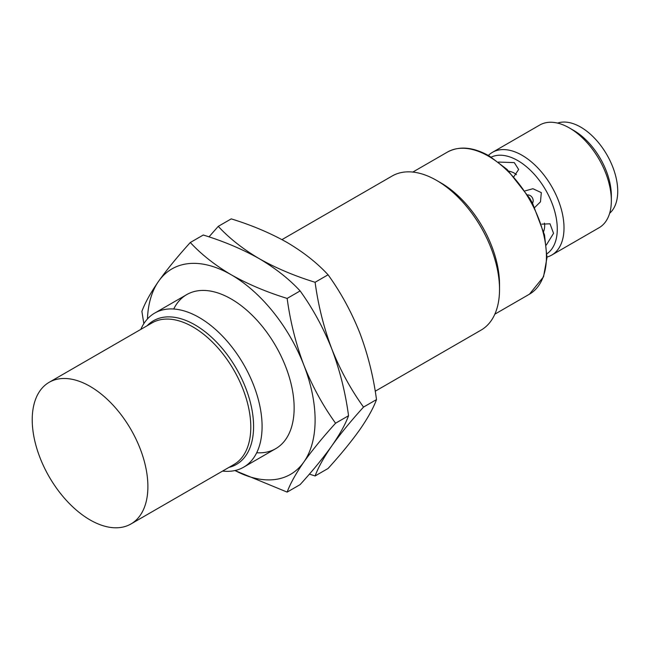 <?xml version="1.0" encoding="UTF-8"?>
<svg xmlns="http://www.w3.org/2000/svg" width="650" height="650" viewBox="0 0 650 650"><rect width="100%" height="100%" fill="white"/><g stroke="black" fill="none" stroke-linecap="round" stroke-linejoin="round"><path stroke-width="0.97" d="M525.094 190.889L532.927 188.727L541.312 192.611L540.483 201.817L534.69 207.513M527.727 194.951A5.159 4.217 -120 0 1 532.358 197.779A5.159 4.217 -120 0 1 532.488 203.206M375.204 391.227L481.098 330.094A88.961 51.358 -120 0 0 499.525 289.372A88.961 51.358 -120 0 0 436.621 180.416L436.621 180.416A88.961 51.358 -120 0 0 392.145 176.012L281.97 239.623M140.798 329.404A88.961 51.358 60 0 1 154.7 313.097A88.961 51.358 60 0 1 199.184 317.501A88.961 51.358 60 0 1 257.294 395.891A88.961 51.358 60 0 1 243.661 467.179A88.961 51.358 60 0 1 222.584 471.071M499.525 289.372L499.525 284.416A82.891 47.856 -120 0 0 440.911 182.894L436.621 180.416L440.911 182.894M90.058 386.36A81.794 47.222 60 0 1 143.487 458.429A81.794 47.222 60 0 1 130.951 523.973A81.794 47.222 60 0 1 90.058 519.919A81.794 47.222 60 0 1 36.627 447.85A81.794 47.222 60 0 1 49.164 382.306A81.794 47.222 60 0 1 90.058 386.36M541.881 224.136L550.014 223.811L553.548 233.342L546.325 245.034M546.999 253.744A55.843 32.24 -120 0 0 553.906 208.601A55.843 32.24 -120 0 0 517.79 160.591A55.843 32.24 -120 0 0 491.213 157.121M498.42 162.061L514.296 162.614L518.635 169.471L513.963 176.532M516.433 174.696A14.828 8.564 0 0 0 514.296 173.136A14.828 8.564 0 0 0 508.836 171.137M543.676 231.473A14.828 8.564 120 0 0 544.383 223.104M547.016 257.043A59.304 34.239 -120 0 0 551.728 255.076A59.304 34.239 -120 0 0 560.82 207.553A59.304 34.239 -120 0 0 522.08 155.293A59.304 34.239 -120 0 0 492.424 152.352A59.304 34.239 -120 0 0 488.361 155.456M551.728 255.076L599.064 227.744A59.304 34.239 -120 0 0 611.349 200.598A59.304 34.239 -120 0 0 569.416 127.961L569.416 127.961A59.304 34.239 -120 0 0 539.76 125.028L492.424 152.352M611.349 200.598L611.349 195.642A53.243 30.737 -120 0 0 573.706 130.439L569.416 127.961L573.706 130.439M609.651 213.265A52.382 30.241 -120 0 0 614.063 170.593A52.382 30.241 -120 0 0 580.694 127.099A52.382 30.241 -120 0 0 557.586 123.102M173.721 309.018A88.961 51.358 60 0 1 231.238 299L231.238 299A88.961 51.358 60 0 1 294.141 407.948A88.961 51.358 60 0 1 256.701 452.749M234.967 470.535A118.609 68.478 -120 0 0 303.867 461.988A118.609 68.478 -120 0 0 303.867 365.146A118.609 68.478 -120 0 0 231.238 274.787A118.609 68.478 -120 0 0 158.6 281.271A118.609 68.478 -120 0 0 147.452 318.947M234.91 470.543L287.146 492.107C290.249 483.649 295.823 473.606 303.867 461.988C312.317 450.133 322.887 437.214 335.571 423.215C322.887 405.641 312.317 386.287 303.867 365.146C295.823 343.769 290.249 321.531 287.146 298.415C266.573 292.069 247.934 284.196 231.238 274.787C214.939 265.143 201.297 254.386 190.304 242.507C177.621 256.498 167.05 269.425 158.6 281.271C150.556 292.89 144.982 302.933 141.887 311.391L143.845 323.651M315.104 282.279L328.079 274.787C317.086 262.901 303.444 252.143 287.146 242.507C270.457 233.098 251.818 225.217 231.238 218.871L218.262 226.363C229.255 238.249 242.897 249.007 259.196 258.643C275.486 268.287 289.136 279.045 300.121 290.924C312.812 308.498 323.375 327.86 331.825 349.001C323.781 327.624 318.207 305.386 315.104 282.279C294.523 275.933 275.884 268.052 259.196 258.643C242.499 249.234 223.86 241.361 203.279 235.016L190.304 242.507M300.121 290.924L287.146 298.415M348.546 415.724C345.451 424.19 339.877 434.224 331.825 445.843C340.275 433.997 350.838 421.07 363.529 407.079C350.838 389.504 340.275 370.142 331.825 349.001C339.877 370.378 345.451 392.616 348.546 415.724L335.571 423.215M309.392 474.102L315.104 475.962C318.207 467.504 323.781 457.462 331.825 445.843C323.375 457.698 312.812 470.616 300.121 484.616L287.146 492.107M218.262 226.363L208.991 236.876M328.079 274.787C340.771 292.362 351.333 311.716 359.783 332.865C367.827 354.234 373.401 376.48 376.504 399.588L363.529 407.079M376.504 399.588C373.401 408.046 367.827 418.088 359.783 429.707C351.333 441.553 340.771 454.48 328.079 468.471L315.104 475.962M147.127 325.748A82.948 47.889 60 0 1 194.935 324.862A82.948 47.889 60 0 1 250.811 404.251A82.948 47.889 60 0 1 228.922 467.407M130.951 523.973L233.854 464.563A81.794 47.222 -120 0 0 246.391 399.027A81.794 47.222 -120 0 0 192.952 326.95A81.794 47.222 -120 0 0 152.059 322.896L49.164 382.306M488.434 156.154A82.038 47.369 -120 0 0 447.419 152.092C459.371 145.681 473.379 146.998 489.426 156.057L507.073 169.431L529.831 198.437L532.659 203.523L544.529 234.983L546.999 257.595L543.514 276.827L529.457 294.182A82.038 47.369 -120 0 0 542.027 228.443A82.038 47.369 -120 0 0 488.434 156.154M275.714 448.671L243.661 467.179M529.457 294.182L494.837 314.169M186.761 294.588L154.7 313.097M447.419 152.092L412.799 172.079"/></g></svg>
